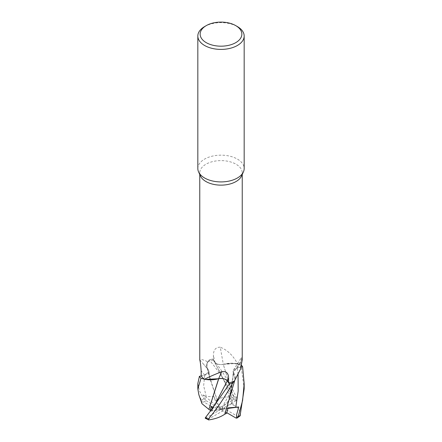 <?xml version="1.0" encoding="UTF-8"?>
<svg xmlns="http://www.w3.org/2000/svg" width="442" height="442" viewBox="0 0 442 442"><rect width="100%" height="100%" fill="white"/><g stroke="black" fill="none" stroke-linecap="round" stroke-linejoin="round"><path stroke-width="0.33" stroke-dasharray="2.21 1.66" d="M241.194 367.02L237.282 367.904L233.056 371.484L235.056 379.584L234.37 381.043L234.879 380.048A18.431 10.641 180 0 1 234.404 380.998M218.74 378.722L218.215 380.059M205.414 379.407L204.502 379.236L205.414 379.407M201.193 375.921L204.718 375.131L208.944 371.556L206.862 367.28L207.121 362.976A18.431 10.641 180 0 1 207.618 361.992A21.238 12.26 180 0 1 213.337 360.081L214.707 362.125A337.865 54.206 -99.4 0 1 213.442 355.059L213.337 360.081M217.226 400.209L209.9 378.65L208.574 370.23L206.867 367.291L206.961 363.412L209.248 359.998A23.15 13.365 180 0 1 212.663 359.048L214.751 362.12C216.591 364.202 219.47 364.932 223.381 364.291M200.475 176.026A21.238 12.26 180 0 1 199.762 172.872A21.238 12.26 180 0 1 205.983 164.203A21.238 12.26 180 0 1 229.127 161.545A21.238 12.26 180 0 1 242.238 172.872A21.238 12.26 180 0 1 241.525 176.026M210.895 410.397L217.956 410.165L203.917 402.065A21.238 12.26 180 0 1 205.983 400.679A21.238 12.26 180 0 1 206.005 400.667L205.436 400.275L205.442 399.209L203.232 394.938L221 409.353L219.586 407.59L233.619 399.491L233.127 397.866L233.63 396.562C225.685 381.811 217.563 369.617 209.27 359.981L207.63 361.987L205.983 360.893L201.475 359.412L199.762 359.821M197.828 168.54A23.172 13.376 180 0 1 204.618 159.081A23.172 13.376 180 0 1 229.868 156.181A23.172 13.376 180 0 1 244.172 168.54M206.005 400.667L221 409.353L231.431 390.7L230.299 393.441L229.652 397.082L230.807 398.187L231.625 403.833L233.094 405.038L229.348 383.733L223.254 364.318L235.785 363.501A18.431 10.641 180 0 0 223.326 364.324A339.975 54.543 -99.4 0 1 220.276 347.191C215.801 347.147 213.519 349.771 213.442 355.059M244.172 388.91L240.978 364.738L232.199 363.219L223.265 364.318L232.199 363.219L240.945 364.727L237.503 363.794A21.238 12.26 180 0 1 237.503 363.794L235.785 363.501A18.431 10.641 180 0 1 237.492 363.788C233.332 355.711 227.591 350.18 220.276 347.191M223.326 364.324A6.663 3.845 180 0 1 214.707 362.125M209.27 359.981A23.172 13.376 180 0 1 212.657 359.037L214.751 362.114C216.569 364.197 219.42 364.932 223.298 364.324C219.42 364.932 216.569 364.197 214.751 362.12L212.663 359.048C221.564 369.49 229.547 382.441 236.608 397.888L236.205 400.59M242.227 359.026A339.975 314.24 5.8 0 0 233.453 372.855A6.663 3.845 180 0 1 233.37 370.208A6.663 3.845 180 0 1 237.26 367.882L240.807 367.087L240.851 362.158L241.592 357.269L242.238 359.821M233.453 372.855A18.431 10.641 180 0 1 234.879 380.048L234.37 381.043M237.503 363.794A21.238 12.26 180 0 1 240.807 367.087M240.945 364.727A23.15 13.365 180 0 1 241.608 365.423A23.15 13.365 180 0 0 240.945 364.727M206.215 379.523L204.497 379.23M199.773 359.86A339.975 226.464 -177.1 0 1 203.022 363.545A339.975 226.464 -177.1 0 1 208.547 370.169A6.663 3.845 180 0 1 204.74 375.147L201.193 375.938M208.547 370.169A18.431 10.641 180 0 1 208.331 369.915A18.431 10.641 180 0 1 207.121 362.976L207.63 361.987A21.238 12.26 180 0 1 207.63 361.987M204.718 375.125L208.944 371.551L204.718 375.125L203.646 385.756L206.243 396.59L213.989 396.573L215.298 400.993L217.237 400.231L209.425 376.341L208.536 370.214M233.072 405.054L229.404 383.877L223.26 364.302M212.663 359.048A23.15 13.365 180 0 0 209.248 359.998L206.961 363.412L206.867 367.291L208.513 370.208M233.437 372.827L235.05 379.59L233.437 372.827M233.464 372.833L233.056 371.507L233.464 372.833L231.122 391.176L224.774 414.187M237.282 367.915L233.056 371.507L237.282 367.904L238.061 374.545M204.618 26.57A23.172 13.376 180 0 1 237.382 26.57M231.625 403.833L224.044 408.535L238.083 416.635L240.083 415.883M233.116 405.032C238.525 407.237 240.829 410.961 240.034 416.187M233.619 399.491A21.238 12.26 180 0 1 236.045 400.695L236.514 400.242L234.586 398.065L231.426 390.7M201.955 403.673L201.574 400.48L198.878 394.817M227.89 408.43L210.569 411.22L212.293 409.844L212.348 408.474M205.215 418.231L210.574 411.22M203.232 394.938L206.243 396.59M197.828 383.568L199.408 390.861L203.878 398.761L205.85 400.562M217.254 400.264L217.232 400.209C221.442 396.866 226.873 396.12 233.514 397.977M230.078 396.104L233.487 372.833M203.917 402.065L201.917 401.877M226.834 412.729L221 409.353L213.989 396.573M236.045 400.695L221 409.353L228.011 407.9M240.978 364.738A23.172 13.376 180 0 1 241.608 365.401M226.702 413.259L222.414 411.11L208.381 419.215L208.657 419.828M205.486 418.22L221 409.353L222.414 411.11M219.586 407.59L215.298 400.993M211.193 406.286L221 409.353L217.956 410.165M230.807 398.187L221 409.353L224.044 408.535M237.26 367.882A337.865 312.29 5.8 0 1 240.851 362.158M204.74 375.147A337.865 225.055 -177.1 0 0 201.149 370.882M214.751 362.12L230.299 393.441M238.083 416.635A21.238 12.26 180 0 1 236.017 418.022A21.238 12.26 180 0 1 235.995 418.038M211.701 410.474L215.519 403.513L212.293 409.844M201.574 400.48A23.172 13.376 180 0 1 203.878 398.761M233.63 396.562A23.172 13.376 180 0 1 236.608 397.888M208.381 419.215A21.238 12.26 180 0 1 205.955 418.005M199.762 174.48L199.762 172.872M233.37 370.208L241.592 357.269M203.022 363.545L208.331 369.915M229.652 397.082L224.718 382.297L221.238 374.424L213.497 360.274M208.944 371.556L209.425 376.341M209.9 378.65L206.862 367.28M235.05 379.59L234.801 380.324M231.122 391.176C232.52 383.413 233.161 376.855 233.056 371.507L233.056 371.484M242.238 174.48L242.238 172.872"/><path stroke-width="0.66" d="M211.503 409.607L215.525 403.507L227.249 380.916L229.337 383.982L211.503 409.607L205.392 417.662L205.215 418.231L208.657 419.828L208.37 418.988C216.315 409.756 224.437 397.778 232.73 383.048L234.398 381.015A18.431 10.641 180 0 1 234.398 381.015A18.431 10.641 180 0 1 234.382 381.037A21.238 12.26 180 0 1 234.37 381.043L232.752 383.032A23.15 13.365 180 0 1 229.337 383.982L227.249 380.921C225.431 378.86 222.58 378.131 218.702 378.733C222.58 378.131 225.431 378.86 227.249 380.921C225.409 378.822 222.53 378.098 218.619 378.739M208.928 409.386L218.735 378.739L205.414 379.407L218.74 378.722L206.215 379.523A18.431 10.641 180 0 1 204.508 379.242L201.055 378.297A23.15 13.365 180 0 1 199.403 376.33L197.828 383.568L197.828 388.91L201.022 378.286L204.497 379.23A21.238 12.26 180 0 1 201.193 375.938L201.149 370.882C200.823 365.738 200.364 362.064 199.773 359.86L199.762 174.48M235.746 25.625L237.382 26.57A23.172 13.376 180 0 1 244.172 36.029L244.172 168.54A23.172 13.376 180 0 1 243.387 171.982L241.525 176.026A21.238 12.26 180 0 1 236.017 181.546A21.238 12.26 180 0 1 215.486 184.717A21.238 12.26 180 0 1 200.475 176.026L198.613 171.982A23.172 13.376 180 0 1 197.828 168.54L197.828 36.029A23.172 13.376 180 0 1 204.618 26.57L206.254 25.625A20.851 12.039 180 0 1 235.746 25.625A20.851 12.039 180 0 1 235.746 42.653A20.851 12.039 180 0 1 206.254 42.653A20.851 12.039 180 0 1 206.254 25.625L204.618 26.57M201.182 375.927L199.403 376.33A23.15 13.365 180 0 0 201.055 378.302L204.502 379.236A21.238 12.26 180 0 1 204.497 379.23C208.668 377.098 214.409 374.584 221.724 371.7C226.199 370.976 228.481 373.07 228.558 377.976L228.663 382.949A21.238 12.26 180 0 0 234.37 381.043L232.752 383.026A23.15 13.365 180 0 1 229.337 383.982L227.249 380.921M234.453 380.916L240.525 369.064L242.238 359.821L242.238 174.48M243.387 171.982A23.172 13.376 180 0 1 237.382 177.999A23.172 13.376 180 0 1 214.989 181.458A23.172 13.376 180 0 1 198.613 171.982M244.172 36.029A23.172 13.376 180 0 1 237.382 45.487A23.172 13.376 180 0 1 212.132 48.388A23.172 13.376 180 0 1 197.828 36.029M241.194 367.02L242.597 366.7L241.194 367.02L242.597 366.7L244.172 383.568L242.592 400.562L238.122 416.784L237.188 417.999L235.995 418.038L226.834 412.729M242.597 366.7A23.15 13.365 180 0 0 241.608 365.423A23.15 13.365 180 0 1 242.597 366.7L242.614 366.694A23.172 13.376 180 0 0 241.608 365.401M221.724 371.7A339.975 33.233 101.9 0 0 218.674 378.706A6.663 3.845 180 0 1 227.293 380.899L228.663 382.949M218.674 378.706A18.431 10.641 180 0 1 206.215 379.523M240.083 415.883L244.172 388.91L244.172 383.568M208.884 409.386L201.955 403.673L198.878 394.817L197.828 388.91M212.348 408.474L211.193 406.286L210.375 410.419L208.906 409.386L218.215 380.059M199.403 376.33L199.386 376.33A23.172 13.376 180 0 0 201.022 378.286M236.564 418.187L236.558 414.894L238.768 406.983L228.011 407.9L226.702 413.259L224.774 414.187M224.768 414.204C220.558 417.099 215.127 419.016 208.486 419.95M224.774 414.204L234.801 380.324M238.768 406.983L227.89 408.43M232.73 383.048A23.172 13.376 180 0 1 229.343 383.993M210.375 410.419L210.895 410.397M227.293 380.899A337.865 33.028 101.9 0 1 228.558 377.976M240.426 415.066A23.172 13.376 180 0 1 238.122 416.784M235.757 407.325L238.172 391.065L238.061 374.545M208.37 418.988A23.172 13.376 180 0 1 205.392 417.662M240.117 415.872L237.188 417.999"/></g></svg>
